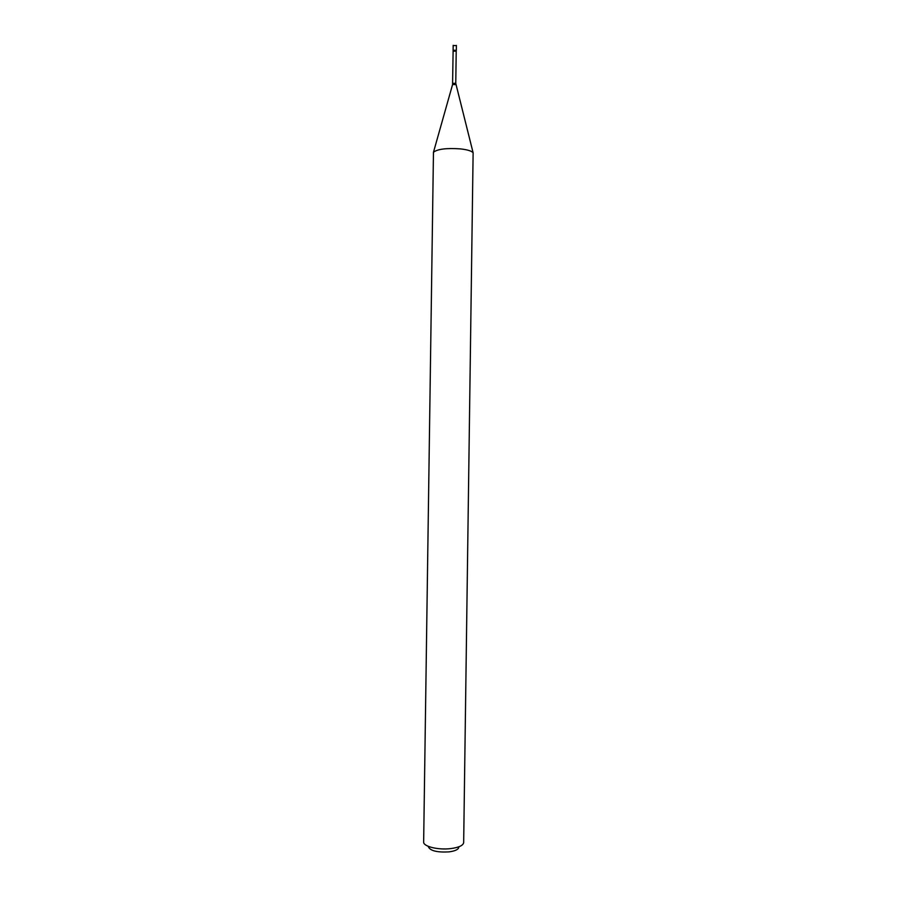 <?xml version="1.0" encoding="UTF-8"?>
<svg xmlns="http://www.w3.org/2000/svg" width="897" height="897" viewBox="0 0 897 897"><rect width="100%" height="100%" fill="white"/><g stroke="black" fill="none" stroke-linecap="round" stroke-linejoin="round"><path stroke-width="1.35" d="M456.293 45.579L453.277 45.534M456.225 50.411L453.108 50.176L453.176 45.355M453.198 51.14L456.214 51.185L456.315 50.299L453.131 50.254L452.57 84.576M458.793 847.261C458.412 849.515 455.104 851.062 448.892 851.892C437.131 852.509 430.291 850.827 428.385 846.835M463.671 842.552L463.671 842.563C463.2 845.501 458.86 847.519 450.653 848.607C438.117 850.177 423.092 846.432 423.653 842.003L433.464 152.255C437.501 149.059 446.504 147.938 460.453 148.891C467.516 149.698 471.732 151.01 473.123 152.804L463.671 842.552M456.214 51.185L455.766 83.365L452.75 83.32M455.911 84.621L452.593 84.486L433.464 152.255M456.394 45.399L456.326 50.221M455.766 83.365L473.123 152.804"/></g></svg>
